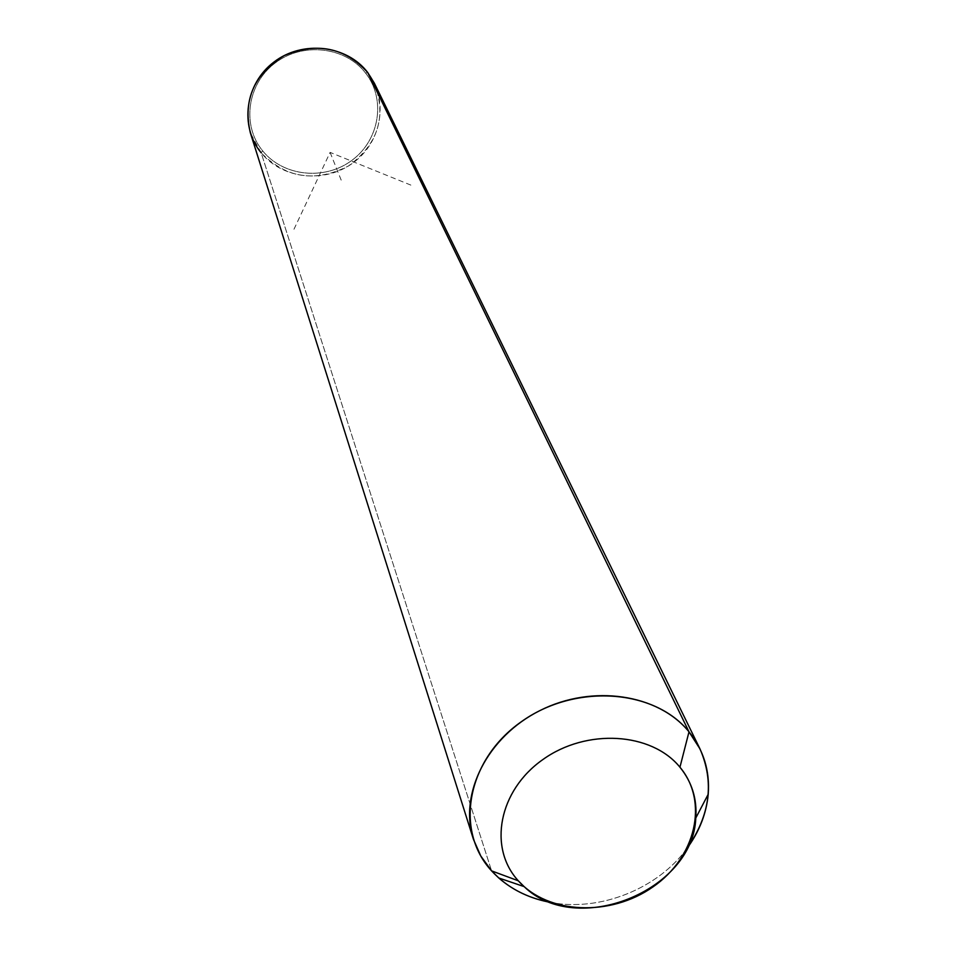 <?xml version="1.0" encoding="UTF-8"?>
<svg xmlns="http://www.w3.org/2000/svg" width="956" height="956" viewBox="0 0 956 956"><rect width="100%" height="100%" fill="white"/><g stroke="black" fill="none" stroke-linecap="round" stroke-linejoin="round"><path stroke-width="0.72" stroke-dasharray="4.78 3.58" d="M687.041 848.366C657.919 888.674 600.308 911.713 551.433 902.583C600.308 911.713 657.919 888.674 687.041 848.366M374.346 83.172C386.81 116.596 378.122 144.225 348.307 166.069C315.253 182.751 286.214 178.33 261.167 152.817L491.587 870.868L261.167 152.817L250.329 132.753M365.634 73.134C345.475 46.665 302.694 41.741 275.041 63.072C247.066 84.02 241.557 125.391 262.661 150.857C283.346 176.633 325.016 180.792 352.155 160.154C379.592 139.887 386.2 99.293 365.634 73.134L367.654 72.441L365.634 73.134C386.2 99.293 379.592 139.887 352.155 160.154C325.016 180.792 283.346 176.633 262.661 150.857C241.557 125.391 247.066 84.02 275.041 63.072C302.694 41.741 345.475 46.665 365.634 73.134M261.167 152.817L262.661 150.857L261.167 152.817C282.57 179.465 325.649 183.743 353.696 162.401C382.065 141.464 388.925 99.508 367.654 72.441M410.865 185.106L330.095 152.386L293.002 231.328M330.095 152.386L341.734 181.473"/><path stroke-width="1.43" d="M473.459 839.38L250.329 132.753C242.8 99.962 254.093 74.233 284.207 55.568C316.95 41.849 344.769 47.477 367.654 72.441L689.001 731.83C658.314 693.972 592.445 684.054 540.044 710.523C487.452 736.658 458.617 793.85 473.459 839.38L480.808 856.05L491.587 870.868C506.979 887.515 526.923 898.09 551.433 902.583C530.819 898.855 513.264 890.657 498.769 877.978L491.587 870.868L518.307 880.799L524.139 886.606C576.313 937.728 693.22 890.992 695.789 818.001C697.175 798.905 691.893 781.984 679.943 767.214L689.001 731.83C703.568 750.054 709.973 770.859 708.217 794.257C706.448 813.425 699.386 831.457 687.041 848.366C710.2 815.277 714.502 782.104 699.947 748.847L689.001 731.83L679.943 767.214C651.49 732.177 586.518 728.173 542.841 759.578C498.709 790.481 487.895 847.721 518.307 880.799L491.587 870.868C454.172 830.429 466.922 760.008 520.996 721.971C574.532 683.301 654.322 688.571 689.001 731.83L367.654 72.441L374.346 83.172L699.947 748.847M518.307 880.799C487.895 847.721 498.709 790.481 542.841 759.578C586.518 728.173 651.49 732.177 679.943 767.214C709.053 801.809 695.729 857.532 652.924 886.929C610.537 916.828 548.087 914.342 518.307 880.799M367.654 72.441C346.825 45.063 302.562 39.949 273.954 62.032C245.011 83.698 239.347 126.491 261.167 152.817M524.139 886.606L498.769 877.978M695.789 818.001L708.217 794.257"/></g></svg>
